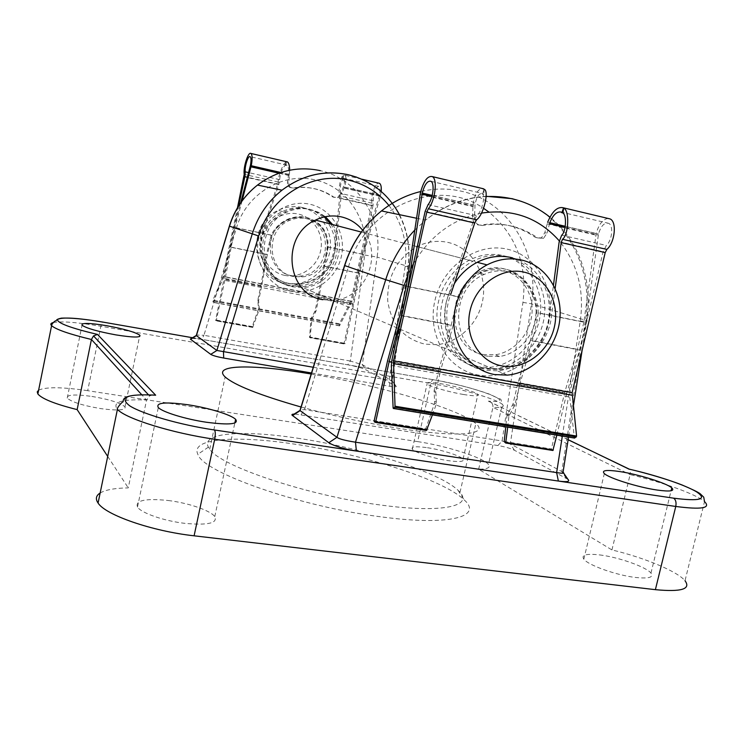 <?xml version="1.0" encoding="UTF-8"?>
<svg xmlns="http://www.w3.org/2000/svg" width="744" height="744" viewBox="0 0 744 744"><rect width="100%" height="100%" fill="white"/><g stroke="black" fill="none" stroke-linecap="round" stroke-linejoin="round"><path stroke-width="0.56" stroke-dasharray="3.72 2.79" d="M284.924 275.419C269.198 272.462 258.27 255.22 261.925 238.638C265.348 222 282.488 210.459 298.158 214.021C313.894 217.332 324.272 234.593 320.618 250.812C317.195 267.087 300.604 278.619 284.924 275.419M301.859 207.418C293.75 205.725 285.854 206.702 278.182 210.357C245.697 224.372 251.556 278.712 285.473 283.371L294.419 283.966C312.582 282.953 328.457 267.068 330.271 248.329C332.243 229.608 319.706 211.268 301.859 207.418M289.9 285.296C255.648 280.609 249.752 225.683 282.571 211.501C290.327 207.799 298.298 206.813 306.482 208.525C324.496 212.412 337.134 230.938 335.135 249.863C333.303 268.798 317.26 284.859 298.93 285.891L289.9 285.296M293.899 276.536C267.412 272.806 264.008 229.98 289.76 220.354C295.201 218.076 300.753 217.518 306.398 218.69C337.116 223.916 333.145 274.964 302.138 276.889L293.899 276.536M291.964 275.745C265.589 272.025 262.186 229.394 287.826 219.824C293.248 217.546 298.772 216.997 304.398 218.169C334.986 223.367 331.043 274.192 300.167 276.089L291.964 275.745M480.633 368.457C459.411 364.69 442.541 345.021 440.708 321.027C438.821 297.042 452.417 271.886 473.007 261.209C483.963 255.648 495.086 254.048 506.385 256.392C531.225 261.739 547.872 288.384 544.394 315.791C541.139 343.217 518.531 366.885 493.123 369.024L480.633 368.457M330.643 224.046C348.09 247.51 329.778 286.133 300.883 286.738L291.815 286.133C257.433 281.437 251.518 226.25 284.478 212.003C292.271 208.283 300.269 207.288 308.49 209.008C314.405 210.338 319.669 212.979 324.282 216.932M487.99 356.246C451.273 351.773 447.879 289.109 484.232 274.424C491.914 270.965 499.652 270.026 507.464 271.634C525.85 275.494 538.47 294.922 536.378 315.354C534.434 335.795 518.224 353.93 499.419 356.488L487.99 356.246M483.833 354.544C447.321 350.071 443.908 287.835 480.047 273.262C487.683 269.821 495.383 268.9 503.149 270.491C521.432 274.341 533.997 293.638 531.923 313.931C530.007 334.242 513.899 352.256 495.197 354.786L483.833 354.544M512.551 257.87C536.936 264.176 552.68 291.043 548.774 318.227C545.082 345.439 522.548 368.671 497.327 370.819L484.772 370.261C450.046 365.583 432.152 316.73 454.352 283.641M555.154 288.477L551.732 314.507C549.286 342.556 526.12 367.536 500.228 369.591L487.227 369.061C457.039 364.653 437.965 326.616 450.845 294.085L449.06 293.499C436.226 325.928 455.254 363.853 485.367 368.261L498.341 368.792C524.167 366.746 547.268 341.84 549.695 313.875L553.48 285.045M399.853 315.093L451.255 324.998L455.7 305.431L458.546 296.689C462.229 285.743 469.157 277.428 479.322 271.746C487.413 267.905 495.299 266.854 502.991 268.584C520.298 271.179 536.443 292.718 536.154 312.378L583.901 322.022L577.465 349.317L564.687 392.488L551.378 448.976L551.546 449.813L552.866 450.483M401.788 315.809L453.031 325.677L457.486 306.054L460.341 297.284C464.061 286.301 471.026 277.968 481.238 272.276C489.357 268.426 497.271 267.366 504.981 269.105C522.325 271.709 538.479 293.294 538.144 313.001L586.002 322.663L598.501 233.997C600.938 225.934 604.305 222.363 608.592 223.302C613.698 225.265 612.21 240.386 606.388 245.436L603.133 251.695L570.062 391.818L569.718 396.943L574.405 437.983M608.034 218.438C602.752 219.229 598.808 224.279 596.195 233.588L583.901 322.022M425.159 211.361L473.017 222.205L476.737 215.751C481.452 212.375 485.767 196.063 482.493 194.035L483.665 194.305L482.698 193.524C478.885 193.022 476.327 196.955 475.025 205.325L474.542 216.783L472.542 216.411L473.035 205C474.3 195.467 477.239 189.934 481.833 188.39M473.017 222.205L449.06 293.499M596.195 233.588L547.631 222.307L544.794 232.742L541.344 237.959L535.513 237.466C518.512 225.73 500.108 221.619 480.289 225.125C475.211 225.088 472.635 222.177 472.542 216.411M474.542 216.783C474.616 222.568 477.202 225.478 482.298 225.525C502.181 222 520.642 226.13 537.67 237.894L543.511 238.387L546.989 233.16L544.794 232.742M546.989 233.16L549.816 222.689M484.214 189.32L483.665 194.305M547.1 223.805L595.842 235.095M406.336 286.142L458.546 296.689M420.053 194.379L472.858 206.609M431.92 196.509L474.895 206.479M408.289 286.766L460.341 297.284M565.096 227.385L598.25 235.067M536.154 312.378L535.271 319.548L530.416 340.25L577.465 349.317M387.531 360.989L438.783 370.103L451.255 324.998M530.416 340.25L517.666 384.127L564.687 392.488M374.241 421.736L425.336 429.827L434.654 403.071L434.124 390.6L438.783 370.103M517.666 384.127L512.988 404.066L507.008 415.208L505.762 426.842M425.336 429.827L426.452 430.488M391.511 362.207L440.504 370.912L435.835 391.474L436.356 403.983L432.431 414.864M507.706 427.158L508.887 416.129L514.894 404.959L519.582 384.955L566.714 393.334L579.548 350.043L586.002 322.663M556.847 435.184L566.714 393.334M453.031 325.677L440.504 370.912M519.582 384.955L532.388 340.966L579.548 350.043M538.144 313.001L537.261 320.19L532.388 340.966M535.271 319.548L537.261 320.19M551.732 314.507L549.695 313.875M484.111 189.218L482.493 194.035M383.021 517.099C450.966 526.064 482.977 516.373 464.126 499.819C443.126 479.508 361.491 453.766 293.303 443.945C236.025 435.249 190.073 438.253 197.848 454.277C202.405 472.319 300.967 507.148 383.021 517.099M297.293 438.17C361.593 447.553 438.718 471.724 458.025 490.259L460.006 492.342C472.896 506.236 441.713 513.304 381.7 505.167C308.834 496.016 219.964 466.144 209.734 449.218L208.385 447.163C200.545 432.487 243.269 429.874 297.293 438.17M291.137 291.09C313.261 295.498 336.53 279.177 341.394 256.262C346.574 233.421 332.112 209.027 309.913 204.247C287.807 199.122 263.432 215.472 258.577 239.103C253.388 262.669 268.956 287.035 291.137 291.09M332.596 224.558C350.117 248.124 331.712 286.914 302.715 287.519L293.62 286.924C259.098 282.209 253.174 226.781 286.263 212.468C294.085 208.729 302.12 207.734 310.369 209.455L318.293 212.198L325.37 216.699M507.203 249.156C537.633 255.722 556.4 290.588 548.467 323.491C540.972 356.478 508.636 380.63 478.28 375.069C447.832 370.01 426.861 335.256 434.84 300.846C442.364 266.343 476.904 242.088 507.203 249.156M476.858 366.811L489.282 367.378C514.56 365.267 537.038 341.747 540.265 314.489C543.715 287.249 527.133 260.763 502.414 255.443C491.18 253.109 480.113 254.699 469.213 260.223C448.744 270.825 435.221 295.814 437.119 319.65C440.718 345.421 453.97 361.138 476.858 366.811M362.654 230.24C384.099 254.718 364.876 299.609 332.661 300.334L322.998 299.73M447.749 242.358C470.692 247.296 486.288 271.597 483.274 296.531C480.475 321.492 459.736 342.919 436.3 344.695L424.778 344.109C403.536 338.762 391.177 324.31 387.708 300.743C387.103 276.61 396.877 258.559 417.031 246.599C427.075 241.595 437.314 240.182 447.749 242.358M463.4 394.469C474.709 396.282 479.555 396.254 477.936 394.357C475.314 391.818 456.388 386.341 441.983 383.904C430.59 382.025 425.624 382.035 427.084 383.941C429.465 386.396 448.734 392.023 463.4 394.469M427.474 447.721C441.88 449.841 460.61 455.821 463.038 459.169C464.498 461.689 459.56 462.182 448.241 460.657C433.566 458.555 414.501 452.399 412.316 449.144C411.014 446.595 416.063 446.121 427.474 447.721M91.893 396.431C109.461 399.426 120.5 402.895 125.001 406.847C126.136 410.26 118.082 410.855 100.84 408.623C82.854 405.582 71.656 402.076 67.239 398.114C66.449 394.664 74.67 394.097 91.893 396.431M599.562 554.903C618.199 557.07 646.099 566.835 650.963 573.094C653.948 577.335 648.908 578.804 635.841 577.493C616.767 575.4 588.141 565.217 583.826 559.181C581.055 554.866 586.3 553.434 599.562 554.903M168.209 500.507C188.492 502.963 210.533 510.496 214.774 516.606C217.815 523.162 207.883 525.422 184.968 523.367C164.145 520.995 141.36 513.1 137.491 507.092C135.055 500.377 145.294 498.182 168.209 500.507M301.032 407.005C333.638 416.008 366.299 423.122 399.007 428.367C459.011 437.928 489.478 434.58 475.844 423.578C459.494 408.94 378.138 385.159 311.327 374.037L311.178 374.009M294.912 414.036L497.95 445.535C504.916 446.753 510.431 448.334 514.485 450.278L568.016 479.424M191.58 338.315L201.773 339.348L203.94 335.302L196.425 335.033M313.252 367.266L392.246 380.742L362.356 364.737L350.331 361.026L347.718 364.811C355.985 366.355 362.012 368.01 365.797 369.759L396.124 386.22C396.766 387.038 394.711 387.075 389.958 386.322L311.494 372.977M417.644 441.601L87.69 390.693L100.849 326.263L430.841 383.402L417.644 441.601C446.214 445.842 483.349 457.644 488.464 464.442L502.377 404.401C504.953 406.81 501.809 407.786 492.956 407.321C493.151 404.28 491.747 402.253 488.734 401.249L488.371 401.146C521.786 404.224 474.914 386.62 433.668 379.803L192.529 337.739M611.94 549.937L630.112 474.607C662.383 482.14 696.077 494.156 704.521 501.623L685.019 580.72C677.133 571.206 644.016 557.572 611.94 549.937L478.652 469.232C487.599 469.129 490.863 467.53 488.464 464.442M100.152 493.002C105.602 489.794 114.967 488.092 128.256 487.897L146.549 400.03L141.695 394.701M107.703 456.416L128.256 487.897M38.623 390.154C46.026 386.806 62.384 386.982 87.69 390.693M563.013 472.18L510.31 443.889L502.098 440.987L304.519 409.637L300.158 409.851M350.331 361.026L203.94 335.302L236.369 228.185C246.05 193.961 282.971 171.817 315.168 179.946C347.708 186.856 369.88 221.461 364.727 255.025L350.331 361.026M478.652 469.232L492.956 407.321L630.112 474.607C630.67 471.612 630.363 469.78 629.21 469.12M344.537 265.534L348.508 266.705L304.519 409.637L301.125 414.641M497.95 445.535L502.098 440.987L522.948 302.371C527.44 264.957 516.094 234.853 488.91 212.068M514.485 450.278L510.31 443.889L531.486 303.831C539.949 253.676 509.37 201.791 462.043 191.366C448.511 188.213 434.738 188.26 420.713 191.524M566.193 478.28L561.804 471.436L585.444 320.18C594.056 269.561 567.002 216.895 521.479 201.429M388.917 205.474C402.532 223.265 407.935 243.595 405.108 266.464L389.224 380.324L389.958 386.322M356.655 177.165C391.856 189.218 413.748 228.613 407.935 266.399L391.976 380.584L395.576 385.885M405.108 266.464L407.935 266.399L377.096 257.061L362.356 364.737L365.797 369.759M152.511 394.971L149.544 395.938L146.549 400.03C121.598 398.979 111.888 402.086 117.422 409.358M381.207 191.487L380.37 196.351L363.463 254.494L353.707 304.324L345.03 343.682L344.091 343.198L352.749 303.924L362.477 254.188L379.487 195.095C380.37 190.418 380.091 187.497 378.64 186.344C374.883 187.804 373.079 192.622 373.246 200.806L373.042 205.465L340.929 198.239L340.706 193.44C339.785 187.376 340.575 182.466 343.086 178.709L342.268 178.523L343.691 178.272C344.909 179.676 344.798 182.531 343.375 186.846L340.464 194.026L341.515 194.221L344.426 187.032C346.388 181.034 346.527 177.109 344.863 175.268L343.449 175.361C340.566 175.5 337.729 191.692 339.831 195.942L334.567 247.222L335.507 247.51C332.168 268.928 320.162 281.232 299.497 284.413L290.197 283.836C268.538 280.274 254.476 254.15 263.041 232.333L278.861 184.289L247.389 177.212M334.567 247.222C331.238 268.593 319.26 280.869 298.632 284.05L289.351 283.464C267.728 279.911 253.685 253.844 262.241 232.072L278.34 182.075C277.326 177.993 283.473 162.266 286.17 162.071L286.952 161.82M359.315 273.336L324.607 266.287L328.188 247.11C328.364 231.784 321.278 221.935 306.919 217.555C301.32 216.281 295.377 216.857 289.109 219.275C281.176 222.893 275.475 228.25 272.016 235.364L235.011 227.627L224.986 279.446L216.309 320.413L215.611 320.515L234.258 227.366L240.703 202.759M358.338 272.992L323.687 265.952L327.267 246.822C327.416 231.524 320.32 221.684 305.989 217.313C300.399 216.039 294.475 216.616 288.216 219.034C280.311 222.642 274.629 227.99 271.188 235.095L234.258 227.366M373.042 205.465L351.866 301.562L339.515 325.751L339.366 323.779L350.908 301.162L372.065 203.205C370.345 196.937 375.078 182.717 378.77 183.136M238.694 205.772L223.684 276.694L213.091 302.204L212.886 300.195L222.958 276.331L237.466 207.771M289.686 170.218L288.691 185.433M340.464 194.026L337.413 197.504L333.033 197.086C321.166 188.883 307.7 185.823 292.634 187.897C288.867 187.795 287.165 185.814 287.528 181.936L288.57 174.328C288.932 169.688 288.449 166.647 287.119 165.196L285.101 165.317C281.967 169 280.163 173.78 279.688 179.639L278.861 184.289M340.929 198.239L335.507 247.51M285.947 165.512L286.254 162.099M287.528 181.936L288.467 182.113M343.375 175.342L342.268 178.523M289.416 175.603L278.944 173.213M242.051 200.871L235.011 227.627M363.463 254.494L328.188 247.11M380.37 196.351L344.063 188.065M288.7 185.442L290.448 187.469L293.582 188.083C308.686 186.009 322.18 189.078 334.065 197.29L338.455 197.709L341.515 194.221M379.319 195.849L343.124 187.581M362.477 254.188L327.267 246.822M288.505 175.119L250.226 166.377M272.016 235.364L267.319 254.653L230.854 247.241M353.707 304.324L318.934 297.6L324.607 266.287M267.319 254.653L261.59 286.524L224.986 279.446M317.781 298.335L315.019 311.02L311.011 318.646L309.551 337.488L344.77 344.063L310.136 337.813L311.894 319.083L315.912 311.438L318.702 298.642M261.59 286.524L258.605 300.595L259.312 309.299L252.709 327.434L252.225 326.579L258.512 308.881L257.815 300.185L260.791 286.142L224.251 279.074M352.749 303.924L317.958 297.535M323.687 265.952L318.023 297.209M260.791 286.142L266.51 254.336L230.11 246.943M271.188 235.095L266.51 254.336M270.398 240.154L269.579 239.875M262.241 232.072L263.041 232.333M285.101 165.317L286.17 162.071M343.449 175.361L343.086 178.709M455.7 305.431L457.486 306.054M420.416 192.78L473.035 205M561.692 235.206L606.388 245.436M565.291 226.288L598.501 233.997M432.218 195.393L475.025 205.325M428.088 204.609L476.737 215.751M559.172 241.735L603.133 251.695M391.883 360.05L570.062 391.818M374.139 420.862L425.298 428.981M504.2 441.49L551.378 448.976M504.441 442.355L551.546 449.813M391.363 365.444L569.718 396.943M393.12 408.028L574.294 437.658M507.008 415.208L508.887 416.129M507.538 413.599L509.426 414.52M434.654 403.071L436.356 403.983M434.877 401.435L436.579 402.346M434.04 391.772L435.752 392.646M434.124 390.6L435.835 391.474M512.988 404.066L514.894 404.959M512.532 405.192L514.429 406.094M537.67 237.894L535.513 237.466M482.298 225.525L480.289 225.125M364.727 255.025L377.096 257.061C383.058 218.569 357.78 178.737 320.366 170.664M522.948 302.371L531.486 303.831L586.756 320.655L582.106 350.405M355.455 450.92L356.395 451.059M568.128 439.76L488.371 401.146M558.372 481.052L559.2 481.182M348.508 266.705C365.425 206.097 438.309 176.356 483.628 208.357M562.325 436.086L580.255 321.073C584.514 290.327 577.53 263.599 559.302 240.898M481.452 213.11C452.575 219.099 429.902 235.988 413.432 263.785M410.679 269.002L408.038 274.769M414.706 230.156L425.596 220.122C444.103 205.437 464.293 197.495 486.185 196.295M53.159 322.571C61.296 321.045 77.199 322.273 100.849 326.263L102.458 322.012M430.841 383.402C459.392 388.228 496.89 399.11 502.377 404.401C499.159 396.236 505.083 402.02 489.226 394.06C473.51 388.461 454.984 383.699 433.64 379.784C432.487 379.561 431.557 380.761 430.841 383.402M229.357 226.092L236.369 228.185M580.255 321.073C586.049 321.603 588.216 321.464 586.756 320.655C593.21 281.474 579.12 240.414 549.918 217.136M433.668 379.803L192.547 337.729M327.462 253.193L326.532 252.886M371.963 205.558L339.952 198.36M350.908 301.162L222.958 276.331M277.921 184.419L244.013 176.802M278.34 182.075L244.209 174.375M372.065 203.205L339.831 195.942M289.518 174.487L280.934 172.524M380.603 195.3L344.426 187.032M279.688 179.639L248.598 172.599M288.57 174.328L250.384 165.605M379.487 195.095L343.375 186.846M373.246 200.806L340.706 193.44M351.866 301.562L223.684 276.694M345.03 343.682L310.332 337.404M253.007 327.044L216.309 320.413M252.709 327.434L216.085 320.822L252.709 327.434M252.188 327.127L215.611 320.515M344.147 343.737L309.551 337.488M252.225 326.579L215.602 319.957M344.091 343.198L309.439 336.93M350.359 302.734L222.456 277.977M350.768 304.705L222.679 279.986M339.757 325.751L213.091 302.204M339.515 325.751L212.905 302.213M339.264 324.44L212.765 300.874M339.366 323.779L212.886 300.195M259.312 309.299L258.512 308.881M259.442 308.128L258.642 307.709M311.894 319.083L311.011 318.646M312.238 318.004L311.345 317.576M315.623 312.192L314.721 311.764M315.912 311.438L315.019 311.02M258.605 300.595L257.815 300.185M258.568 301.441L257.777 301.032M292.634 187.897L293.582 188.083M333.033 197.086L334.065 197.29M282.571 211.501L278.182 210.357M289.76 220.354L287.826 219.824M473.007 261.209L361.305 232.054M286.263 212.468L284.478 212.003M484.232 274.424L480.047 273.262M507.361 375.116L497.327 370.819M499.419 356.488L495.197 354.786M493.123 369.024L300.883 286.738M302.138 276.889L300.167 276.089M298.93 285.891L294.419 283.966M479.322 271.746L481.238 272.276M560.892 212.021L608.592 223.302M430.906 181.276L482.698 193.524M543.511 238.387L541.344 237.959M500.228 369.591L498.341 368.792M458.025 490.259L464.126 499.819M399.482 214.681C407.731 230.873 410.642 248.143 408.205 266.501L392.237 380.742M332.661 300.334L302.715 287.519M436.3 344.695L489.282 367.378M463.038 459.169L477.936 394.357M125.001 406.847L139.537 336.586M650.963 573.094L671.079 490.761M214.774 516.606L234.834 423.001M460.006 492.342L475.844 423.578M209.734 449.218L225.134 376.929M137.491 507.092L158.314 407.554M583.826 559.181L604.333 473.584M67.239 398.114L82.035 325.24M412.316 449.144L427.084 383.941M416.491 218.225L425.596 220.122C444.084 205.642 464.284 197.774 486.176 196.518M417.031 246.599L469.213 260.223M573.271 406.875L568.546 437.1M563.041 472.198L563.524 472.896M396.106 386.22L392.255 380.751M488.734 401.249L568.137 439.676M149.544 395.938L148.465 394.785M208.385 447.163L197.848 454.277M298.632 284.05L299.497 284.413M361.798 179.192L344.863 175.268M287.119 165.196L250.151 156.649M378.64 186.344L343.691 178.272M339.589 325.881L212.951 302.343M289.109 219.275L288.216 219.034M337.413 197.504L338.455 197.709"/><path stroke-width="1.12" d="M523.636 272.034C501.168 266.957 475.732 285.073 470.087 310.648C464.107 336.158 479.369 362.04 501.94 365.909C524.427 370.14 548.654 352.089 554.28 327.351C560.232 302.687 546.189 276.74 523.636 272.034M494.639 374.567C473.017 370.745 455.849 350.666 454.026 326.114C452.138 301.59 466.06 275.819 487.06 264.883C498.238 259.182 509.584 257.526 521.098 259.916C546.403 265.366 563.301 292.587 559.693 320.608C556.317 348.648 533.253 372.884 507.361 375.116L494.639 374.567M454.352 283.641C460.294 274.322 467.892 267.208 477.155 262.297C488.176 256.689 499.364 255.071 510.728 257.433L512.551 257.87M324.282 216.932L330.643 224.046M555.154 288.477L561.19 242.6L562.483 239.298C568.807 234.806 569.69 209.78 563.589 208.134L562.817 207.669C557.163 206.72 552.095 211.603 547.631 222.307M481.833 188.39L484.111 189.218C489.487 190.687 483.498 215.202 476.625 219.75L474.737 223.014L450.845 294.085M389.121 361.789L401.5 315.754L408 286.71L422.248 193.077C424.601 184.484 427.484 180.55 430.906 181.276C434.942 183.033 433.036 198.983 428.088 204.609L425.159 211.361L391.883 360.05L391.363 365.444L393.12 408.028L393.464 408.419L394.748 407.219L395.036 406.224L393.502 360.849L426.796 212.152L428.293 208.748C435.138 201.178 437.872 178.988 432.273 176.588C427.577 175.621 423.615 181.015 420.416 192.78L406.336 286.142L399.853 315.093L387.531 360.989L374.139 420.862L374.241 421.736L375.274 422.387L375.683 421.839L389.121 361.789L391.511 362.207M574.405 437.983L576.274 436.961L576.581 436.031L572.127 392.665L605.207 252.569L606.871 249.407C614.944 242.637 617.101 221.6 610.034 218.913L608.034 218.438M565.291 226.288L549.816 222.689C552.978 214.97 556.67 211.408 560.892 212.021L562.948 213.044C566.919 215.211 565.979 231.858 561.692 235.206L559.172 241.735L553.48 285.045M561.822 212.775L563.478 208.106M421.997 194.212L431.92 196.509M549.435 223.749L565.096 227.385M505.762 426.842L504.2 441.49L505.688 443.024L507.706 427.158M552.866 450.483L505.79 443.043L552.866 450.483L556.847 435.184M432.431 414.864L426.452 430.488L375.367 422.406L426.452 430.488M562.948 213.044L563.589 208.134M325.37 216.699L332.596 224.558M322.998 299.73C286.338 294.838 280.228 235.504 315.475 220.094C323.807 216.076 332.345 214.988 341.105 216.82C349.773 218.82 356.962 223.293 362.654 230.24M115.971 334.902C133.204 337.609 141.155 337.711 139.826 335.209C135.129 332.094 123.978 328.904 106.373 325.639C89.159 322.859 81.04 322.729 82.035 325.24C86.648 328.346 97.966 331.573 115.971 334.902M657.119 490.045C670.149 491.821 675.031 491.087 671.786 487.859C666.522 483.07 638.212 474.291 619.613 471.538C606.379 469.641 601.282 470.32 604.333 473.584C609.02 478.187 638.092 487.32 657.119 490.045M206.46 422.257C229.329 425.205 239.047 424.238 235.615 419.346C231.031 414.706 208.692 407.898 188.409 404.829C165.512 401.686 155.487 402.588 158.314 407.554C162.508 412.102 185.628 419.216 206.46 422.257M100.152 493.002C95.976 495.625 95.288 498.973 98.078 503.046C105.443 514.997 151.86 531.169 194.1 535.81L655.39 589.667C681.309 592.122 691.185 589.136 685.019 580.72M300.158 409.851L300.083 410.642L336.958 437.305C338.827 438.904 345.002 440.532 355.493 442.187L356.395 451.059C343.514 448.874 334.316 446.093 328.811 442.727L292.159 415.273C291.416 414.482 292.327 414.073 294.912 414.036M311.494 372.977L223.693 358.041C217.22 356.85 212.905 355.632 210.738 354.367L190.325 339.078L191.58 338.315M563.524 472.896L568.016 479.424C570.211 481.647 566.993 482.196 558.372 481.052L556.642 472.589C562.724 473.565 564.863 473.435 563.05 472.208L568.546 437.1M311.178 374.009C254.615 364.235 211.38 364.142 225.134 376.929C234.36 385.132 259.656 395.157 301.032 407.005M38.623 390.154L37.237 391.874L37.86 393.976C42.073 398.896 55.168 404.104 77.144 409.609L107.703 456.416M408.038 274.769L404.113 285.464L355.493 442.187L556.642 472.589L562.325 436.086M196.425 335.033L196.388 335.646L216.885 350.471L313.252 367.266M77.144 409.609L91.428 339.487C69.322 334.13 56.042 329.527 51.587 325.667C50.22 324.245 50.741 323.212 53.159 322.571M420.713 191.524C406.531 194.937 393.455 201.401 381.477 210.924C363.993 225.209 351.735 243.437 344.686 265.627L300.083 410.642L292.541 415.589M344.537 265.534L385.718 279.679L336.958 437.305L328.811 442.727M558.372 481.052L356.395 451.059M223.693 358.041L223.488 351.838L258.68 235.988L229.487 226.176L196.388 335.646L190.585 339.292M210.738 354.367L216.885 350.471L252.235 233.969C257.815 216.169 267.728 201.578 281.985 190.185C302.52 174.859 324.682 169.716 348.471 174.766M629.21 469.12L568.128 439.76M192.529 337.739L102.672 322.059C76.985 317.79 61.929 316.935 57.502 319.511C57.251 323.026 70.587 328.011 97.51 334.437L93.511 335.916L91.428 339.487L141.695 394.701M97.51 334.437L155.663 395.204L152.511 394.971M237.466 207.771L244.209 174.375C243.074 167.465 248.245 151.283 250.933 153.459C252.402 154.957 252.514 159.049 251.249 165.735L242.051 200.871M286.952 161.82L287.519 161.95C288.821 162.89 289.546 165.642 289.686 170.218M378.77 183.136L379.449 183.294C380.965 184.261 381.551 186.995 381.207 191.487M240.703 202.759L250.384 165.605C251.305 160.732 251.23 157.747 250.151 156.649C248.217 155.059 244.451 166.749 245.241 171.845L244.86 176.644L238.694 205.772M278.944 173.213L251.016 166.842M318.702 298.642L318.86 297.926M317.958 297.535L317.781 298.335M426.796 212.152L474.737 223.014M393.502 360.849L572.127 392.665M561.19 242.6L605.207 252.569M562.483 239.298L606.871 249.407M428.293 208.748L476.625 219.75M422.248 193.077L432.218 195.393M506.069 442.494L553.359 449.981M375.683 421.839L426.982 429.967M393.241 363.556L571.95 395.241M393.464 408.419L574.749 438.039M394.748 407.219L576.274 436.961M395.036 406.224L576.581 436.031M348.564 174.793L356.655 177.165M388.917 205.474C378.445 192.584 365.164 184.177 349.094 180.262C312.378 170.869 269.905 196.444 258.68 235.988M486.185 196.295L512.123 198.676L521.479 201.429M628.522 468.962C648.284 473.565 669.098 479.917 681.709 484.828C691.92 489.152 698.067 492.119 700.16 493.728L703.74 497.178L704.521 501.623C711.19 508.199 701.601 509.807 675.766 506.459L655.39 589.667M559.2 481.182L673.59 498.164C675.766 499.67 676.491 502.433 675.766 506.459L214.7 439.239C172.459 433.287 125.41 418.602 117.422 409.358L98.078 503.046M194.1 535.81L214.7 439.239C215.555 434.589 215.472 431.501 214.458 429.986L355.455 450.92M155.663 395.204C127.345 393.641 118.687 397.175 129.689 405.806C142.383 414.036 180.308 424.954 214.458 429.986M673.59 498.164C699.946 501.493 707.618 499.391 696.589 491.868C684.982 484.846 655.799 475.156 628.466 468.971M483.628 208.357L488.91 212.068M559.302 240.898C538.712 217.732 512.765 208.469 481.452 213.11M413.432 263.785L410.679 269.002M404.113 285.464L385.718 279.679C391.679 260.753 401.342 244.246 414.706 230.156M320.366 170.664C297.805 165.893 276.852 170.692 257.489 185.079C244.041 195.765 234.713 209.464 229.487 226.176L229.357 226.092M192.547 337.729L102.458 322.012M280.934 172.524L251.249 165.735M248.598 172.599L245.241 171.845M247.389 177.212L244.86 176.644M361.305 232.054L315.475 220.094M487.06 264.883L477.155 262.297M562.817 207.669L610.034 218.913M432.273 176.588L483.572 188.799M393.371 408.475L574.508 438.077M196.267 335.553L229.347 226.13C234.602 209.436 243.976 195.746 257.489 185.079L281.985 190.185C302.576 174.868 324.803 169.753 348.666 174.831C371.303 180.671 388.238 193.952 399.482 214.681M139.537 336.586L139.826 335.209M671.079 490.761L671.786 487.859M234.834 423.001L235.615 419.346M299.944 410.53L344.528 265.571C351.605 243.409 363.918 225.19 381.477 210.924L416.491 218.225M37.86 393.976L51.587 325.667C51.615 323.603 55.53 320.366 55.781 320.869C57.372 320.534 54.74 319.622 61.287 318.162C70.224 317.66 84.016 318.953 102.653 322.05M582.106 350.405L573.271 406.875M549.918 217.136C531.504 202.535 510.254 195.663 486.176 196.518M292.169 415.282L299.888 410.474M196.202 335.507L190.325 339.078M568.137 439.676L628.652 468.962M148.465 394.785L93.511 335.907M155.487 395.166C117.171 393.195 124.555 401.314 122.853 402.002C122.211 401.574 116.185 408.763 117.422 409.358M287.519 161.95L250.933 153.459M379.449 183.294L361.798 179.192"/></g></svg>
